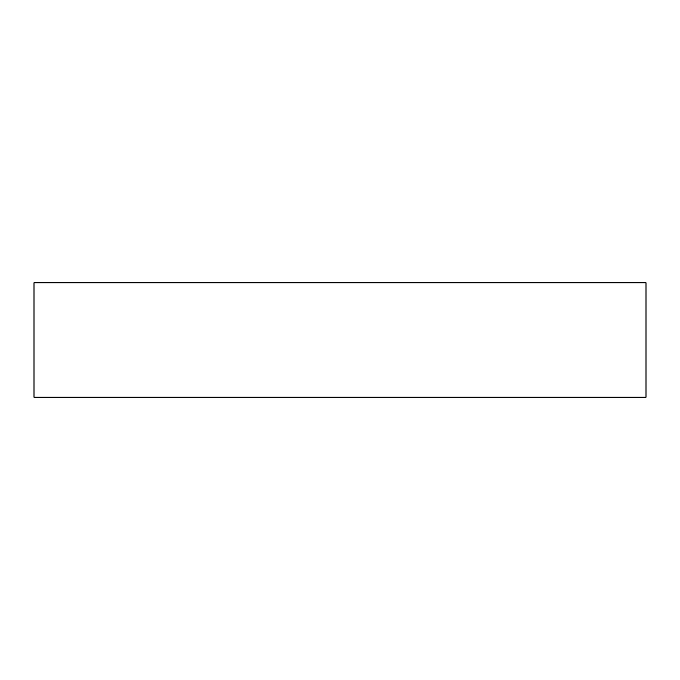 <?xml version="1.0" encoding="UTF-8"?>
<svg xmlns="http://www.w3.org/2000/svg" width="680" height="680" viewBox="0 0 680 680"><rect width="100%" height="100%" fill="white"/><g stroke="black" fill="none" stroke-linecap="round" stroke-linejoin="round"><path stroke-width="1.02" d="M646 282.778L34 282.778L34 397.222L646 397.222L646 282.778"/></g></svg>
